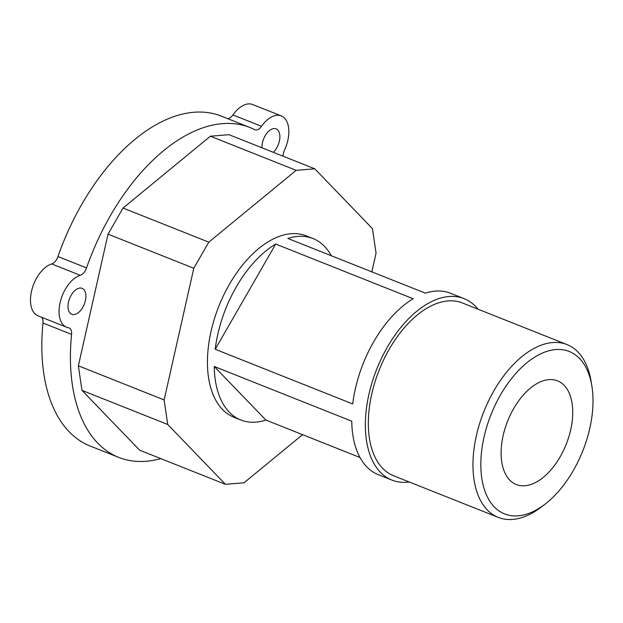 <?xml version="1.0" encoding="UTF-8"?>
<svg xmlns="http://www.w3.org/2000/svg" width="623" height="623" viewBox="0 0 623 623"><rect width="100%" height="100%" fill="white"/><g stroke="black" fill="none" stroke-linecap="round" stroke-linejoin="round"><path stroke-width="0.93" d="M579.569 358.513A87.407 49.349 -68.3 0 1 591.85 385.917A87.407 49.349 -68.3 0 1 544.72 504.412A87.407 49.349 -68.3 0 1 484.468 435.236A87.407 49.349 -68.3 0 1 579.569 358.513M591.85 385.917L591.079 381.229A92.991 52.496 111.7 0 0 578.019 352.081A92.991 52.496 111.7 0 0 567.008 344.581A92.991 52.496 111.7 0 0 483.861 411.585A92.991 52.496 111.7 0 0 498.275 517.394A92.991 52.496 111.7 0 0 540.935 507.293L544.72 504.412M564.142 385.341A55.797 31.5 -68.3 0 1 563.387 450.709A55.797 31.5 -68.3 0 1 516.296 484.53A55.797 31.5 -68.3 0 1 507.652 421.047A55.797 31.5 -68.3 0 1 557.538 380.848A55.797 31.5 -68.3 0 1 564.142 385.341M498.275 517.394L393.643 475.777A92.991 52.496 -68.3 0 1 379.228 369.969A92.991 52.496 -68.3 0 1 462.375 302.965L567.008 344.581M160.796 458.614A177.508 100.21 -68.3 0 1 118.72 457.383A177.508 100.21 -68.3 0 1 71.567 334.372A9.298 5.249 111.7 0 0 69.098 327.924A9.298 5.249 111.7 0 0 68.483 327.753A27.895 15.746 -68.3 0 1 66.645 327.239A27.895 15.746 -68.3 0 1 60.47 301.104A27.895 15.746 -68.3 0 1 80.297 275.311A9.298 5.249 111.7 0 0 86.535 267.921A177.508 100.21 -68.3 0 1 249.924 127.513A177.508 100.21 -68.3 0 1 254.69 129.662A9.298 5.249 111.7 0 0 254.939 129.779A9.298 5.249 111.7 0 0 261.512 126.305A27.895 15.746 -68.3 0 1 281.253 115.894A27.895 15.746 -68.3 0 1 284.501 150.143A9.298 5.249 111.7 0 0 283.052 156.186M86.535 267.921L57.947 256.551A9.298 5.249 -68.3 0 1 51.709 263.934A27.895 15.746 111.7 0 0 31.882 289.734A27.895 15.746 111.7 0 0 38.058 315.869L66.645 327.239M41.577 317.271A9.298 5.249 -68.3 0 1 42.979 323.002L71.567 334.372M281.253 115.894L252.665 104.524A27.895 15.746 111.7 0 0 232.924 114.936A9.298 5.249 -68.3 0 1 227.574 118.619M73.966 314.584A13.947 7.873 -68.3 0 1 71.801 314.28A13.947 7.873 -68.3 0 1 69.636 298.409A13.947 7.873 -68.3 0 1 82.111 288.356A13.947 7.873 -68.3 0 1 84.907 302.435A13.947 7.873 -68.3 0 1 73.966 314.584M371.845 271.854L376.051 253.195L372.453 228.641L314.755 168.802L228.984 134.685L210.387 136.219L123.027 208.051L108.028 234.139L78.366 365.81L81.963 390.364L139.661 450.211L225.433 484.32L167.727 424.481L164.137 399.927L78.366 365.81M262.018 147.822A13.947 7.873 -68.3 0 1 265.125 135.791A13.947 7.873 -68.3 0 1 276.098 128.86A13.947 7.873 -68.3 0 1 279.758 138.929A13.947 7.873 -68.3 0 1 273.302 152.316M118.72 457.383L90.133 446.013A177.508 100.21 -68.3 0 1 42.979 323.002M57.947 256.551A177.508 100.21 -68.3 0 1 221.336 116.143L249.924 127.513M210.387 136.219L296.159 170.336L314.755 168.802M296.159 170.336L208.798 242.16L123.027 208.051M108.028 234.139L193.792 268.256L208.798 242.16M193.792 268.256L164.137 399.927M302.568 434.659L244.029 482.786L225.433 484.32M240.813 419.995A97.64 55.128 -68.3 0 1 214.25 366.495L265.92 420.081A97.64 55.128 -68.3 0 1 240.813 419.995L234.007 417.285A97.64 55.128 -68.3 0 1 218.868 306.189A97.64 55.128 -68.3 0 1 306.173 235.837L312.987 238.539A97.64 55.128 -68.3 0 1 324.544 246.412A97.64 55.128 -68.3 0 1 331.288 255.726M81.963 390.364L167.727 424.481M275.709 244.06L413.205 298.752A97.64 55.128 111.7 0 0 352.711 403.953L215.208 349.262A97.64 55.128 -68.3 0 1 275.709 244.06L215.208 349.262M214.25 366.495L351.754 421.179A97.64 55.128 111.7 0 0 378.309 474.687L391.922 480.099A97.64 55.128 -68.3 0 1 376.79 369.003A97.64 55.128 -68.3 0 1 464.096 298.643A97.64 55.128 -68.3 0 1 475.653 306.516A97.64 55.128 -68.3 0 1 477.997 309.179M360.001 457.5L265.92 420.081M464.096 298.643L450.484 293.231A97.64 55.128 111.7 0 0 425.377 293.145L287.873 238.461A97.64 55.128 -68.3 0 1 312.987 238.539M409.256 481.992A97.64 55.128 -68.3 0 1 391.922 480.099M51.709 263.934L80.297 275.311M261.512 126.305L232.924 114.936"/></g></svg>

